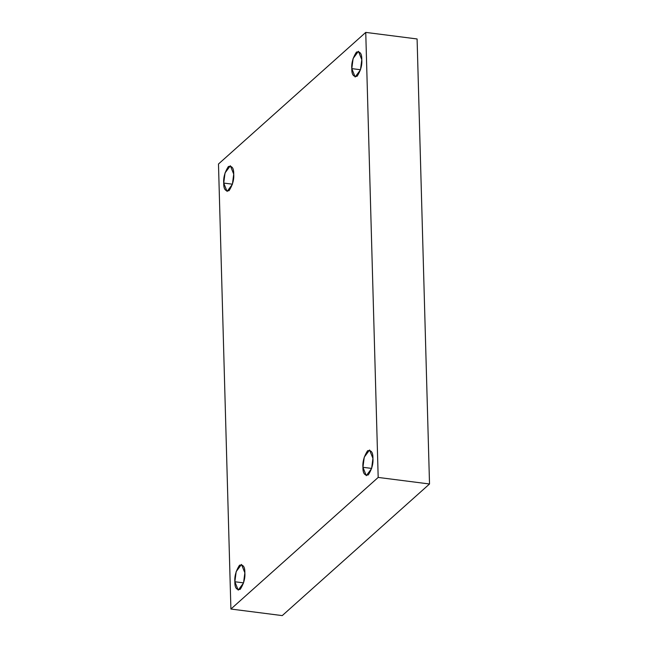 <?xml version="1.0" encoding="UTF-8"?>
<svg xmlns="http://www.w3.org/2000/svg" width="648" height="648" viewBox="0 0 648 648"><rect width="100%" height="100%" fill="white"/><g stroke="black" fill="none" stroke-linecap="round" stroke-linejoin="round"><path stroke-width="0.97" d="M233.717 174.142L230.364 165.75L225.042 172.911L223.722 183.068L232.438 184.186L223.722 183.068C223.285 177.617 224.832 172.109 228.388 166.536C232.065 165.645 233.847 168.18 233.717 174.142C234.163 179.593 232.608 185.101 229.06 190.674C225.374 191.565 223.601 189.03 223.722 183.068L227.084 191.46L232.405 184.299L233.717 174.142M244.855 572.824L241.501 564.432L236.18 571.593L234.859 581.758L243.575 582.868L234.859 581.758C234.414 576.307 235.969 570.791 239.525 565.218C243.203 564.327 244.976 566.862 244.855 572.824C245.3 578.275 243.745 583.783 240.197 589.356C236.512 590.247 234.738 587.712 234.859 581.758L238.213 590.142L243.535 582.981L244.855 572.824M372.932 458.371L369.579 449.979L364.257 457.14L362.937 467.297L371.644 468.415L362.937 467.297C362.491 461.846 364.046 456.338 367.594 450.765C371.28 449.874 373.054 452.409 372.932 458.371C373.378 463.822 371.822 469.33 368.275 474.903C364.589 475.794 362.815 473.259 362.937 467.297L366.29 475.689L371.612 468.528L372.932 458.371M361.795 59.681L358.441 51.297L353.12 58.458L351.799 68.615L360.515 69.733L351.799 68.615C351.354 63.164 352.909 57.656 356.457 52.083C360.142 51.192 361.916 53.727 361.795 59.681C362.24 65.14 360.685 70.648 357.137 76.221C353.452 77.112 351.678 74.577 351.799 68.615L355.153 77.007L360.474 69.846L361.795 59.681M365.747 32.4L378.181 477.43L429.519 483.991L417.093 38.961L365.747 32.4L417.093 38.961L429.519 483.991L378.181 477.43L230.907 609.039L282.253 615.6L429.519 483.991L282.253 615.6L230.907 609.039L218.481 164.009L365.747 32.4L218.481 164.009L230.907 609.039L378.181 477.43L365.747 32.4"/></g></svg>
